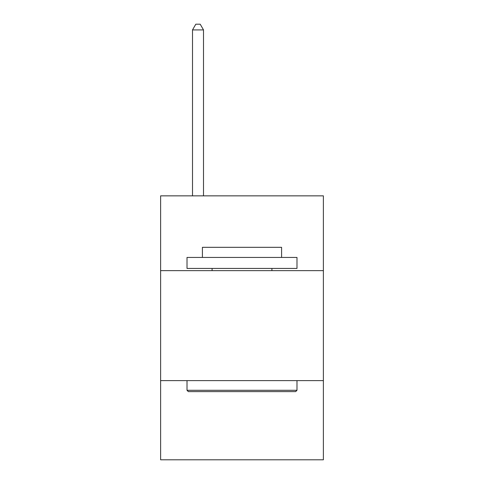 <?xml version="1.0" encoding="UTF-8"?>
<svg xmlns="http://www.w3.org/2000/svg" width="484" height="484" viewBox="0 0 484 484"><rect width="100%" height="100%" fill="white"/><g stroke="black" fill="none" stroke-linecap="round" stroke-linejoin="round"><path stroke-width="0.73" d="M160.615 270.641L323.385 270.641L323.385 195.851L160.615 195.851L160.615 459.8L323.385 459.8L323.385 380.618L160.615 380.618M323.385 380.618L323.385 270.641M188.33 391.616L187.012 390.292L296.988 390.292L295.67 391.616L188.33 391.616M296.988 257.44L296.988 268.438L187.012 268.438L187.012 257.44L296.988 257.44M202.409 257.44L202.409 247.324L281.591 247.324L281.591 257.44M296.988 380.618L296.988 390.292M187.012 380.618L187.012 390.292M271.911 268.438L271.911 270.641M212.089 268.438L212.089 270.641M203.51 195.851L203.51 29.917L192.511 29.917L192.511 195.851M192.511 29.917L195.808 24.2L200.207 24.2L203.51 29.917"/></g></svg>
